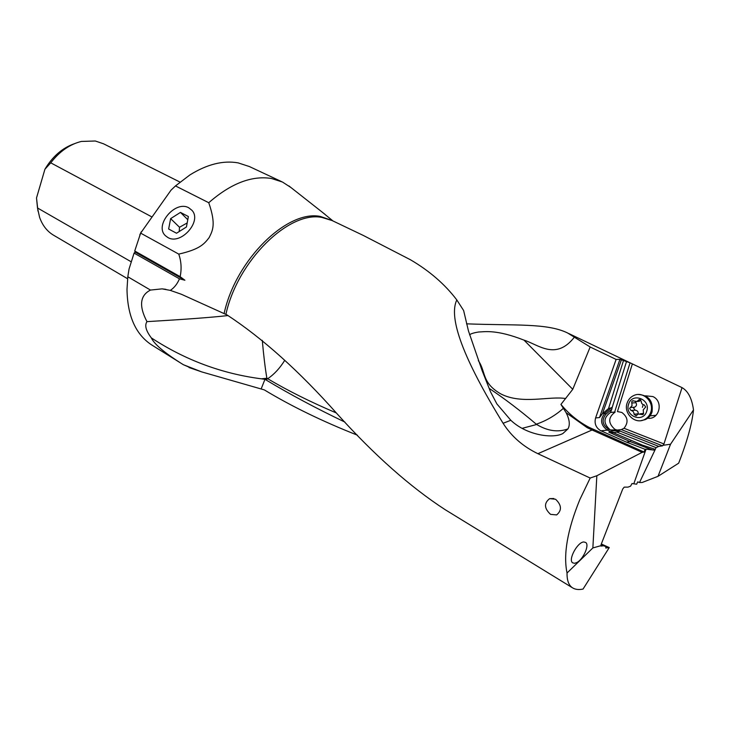 <?xml version="1.0" encoding="UTF-8"?>
<svg xmlns="http://www.w3.org/2000/svg" width="730" height="730" viewBox="0 0 730 730"><rect width="100%" height="100%" fill="white"/><g stroke="black" fill="none" stroke-linecap="round" stroke-linejoin="round"><path stroke-width="1.09" d="M632.362 363.905L617.452 411.556L621.841 412.468C627.946 417.122 628.667 422.387 624.004 428.273L621.33 429.596L662.566 445.838L658.752 446.395L656.069 447.645L616.686 432.032L613.738 432.853L642.4 445.118L655.284 449.37L639.517 482.521L642.135 482.503L658.013 476.325L678.663 463.185C687.076 441.65 692.022 423.893 693.5 409.922C691.949 398.543 688.135 391.107 682.039 387.63L630.063 362.792L619.943 359.333L616.111 359.425L590.178 346.996L567.52 332.935C546.925 322.943 515.015 325.708 466.552 323.837M447.718 511.246L445.245 509.732C410.278 487.01 374.244 455.055 337.123 413.846C299.337 371.26 262.618 338.273 226.975 314.895L181.387 294.272L170.318 290.385L162.069 288.861L150.48 290.065C139.941 295.458 138.773 305.979 146.976 321.647C144.467 325.334 145.918 330.745 151.329 337.88C154.97 345.81 169.807 356.076 180.775 363.093L183.376 364.708L201.626 371.871L264.306 389.884C291.325 406.227 322.368 421.329 357.445 435.19M626.504 361.569L612.142 407.614L608.537 408.545L623.402 360.812M612.142 407.614L611.831 409.192L605.964 414.175C601.529 419.841 602.305 424.796 608.3 429.021L610.107 429.806C603.181 423.592 603.29 417.815 610.426 412.477L611.831 409.192M617.288 430.125L614.824 429.286C607.926 423.117 608.035 417.387 615.144 412.076L610.855 412.322M616.686 432.032L619.998 431.248L617.534 430.016L621.33 429.596M617.534 430.016L610.389 429.943M624.004 428.273L663.944 443.959L662.566 445.838M693.5 409.922L670.542 444.214L663.324 445.263M663.944 443.959L682.039 387.63M658.013 476.325L670.542 444.214M655.284 449.37L656.069 447.645M639.517 482.521L637.71 481.9L636.642 484.209L632.025 483.543L630.565 486.171L627.992 487.129L624.205 487.147L622.754 488.954L601.082 544.607L600.963 546.077L603.601 545.784L601.109 544.553M601.319 544.005L609.258 547.573L583.051 589.064C578.707 589.949 575.176 589.521 572.466 587.787C568.734 585.341 566.918 580.414 567.037 573.014L592.86 547.938L596.839 475.741L642.144 452.345L644.088 452.052L645.064 449.297L626.395 442.115L600.489 430.581C595.826 427.588 594.202 423.373 595.598 417.925L616.111 359.425M469.582 334.805C470.896 333.683 473.952 332.743 478.734 331.995C484.629 331.831 496.291 329.266 524.012 340.134L572.758 389.309L560.932 404.411L566.124 412.696C569.61 419.631 570.212 425.043 567.922 428.93L562.839 433.547C553.367 438.748 527.033 435.682 510.817 420.279L496.874 403.909L490.542 391.846L482.192 370.803L468.441 330.873L463.623 310.515L456.807 299.939C448.138 317.952 463.559 359.06 503.089 423.281C511.456 436.412 523.063 446.55 537.9 453.695L590.178 478.041L579.848 499.557C567.438 529.943 563.168 554.426 567.037 573.014M456.807 299.939C444.926 284.289 429.468 270.885 410.415 259.743L363.303 235.443L332.187 220.588L322.03 217.467C289.171 210.45 237.597 260.592 225.935 314.219M555.585 499.247L549.635 498.636C543.859 503.18 544.169 508.418 550.557 514.358L556.643 514.915C562.027 510.334 561.671 505.114 555.585 499.247M332.962 220.962L321.702 211.746M290.85 187.464L282.474 182.035L271.387 178.467C251.713 175.364 230.835 183.449 208.753 202.721C216.372 224.667 212.485 230.826 209.118 237.642C204.29 243.875 200.011 249.286 178.75 254.104C181.277 261.322 181.752 268.841 180.155 276.67L184.9 280.238L179.452 278.823L134.074 253.091L135.214 252.115L134.731 250.992L180.155 276.67M170.318 290.385C174.233 287.802 177.28 283.952 179.452 278.823M150.48 290.065L127.814 276.77L129.037 269.069L134.074 253.091M152.333 345.336L151.411 344.761C135.552 334.221 127.421 315.734 127.002 289.299L127.814 276.77M208.753 202.721L175.483 185.922L189.882 174.945C207.128 164.232 223.225 160.217 238.172 162.89L249.404 166.559L281.406 181.533M183.376 364.708L193.496 369.07M261.285 388.625L264.954 379.335L261.349 378.815C221.847 373.687 185.174 360.036 151.329 337.88M228.052 315.561C211.983 317.368 184.964 319.393 146.976 321.647M262.28 340.353C263.639 355.537 265.173 368.166 266.87 378.259L261.349 378.815M264.954 379.335L265.902 379.865C289.491 394.1 315.825 408.17 344.907 422.086M524.012 340.134C538.329 344.551 555.904 361.085 574.601 336.886M572.758 389.309L590.178 346.996M560.932 404.411C568.834 413.965 578.242 421.63 589.146 427.388L644.088 452.052M645.064 449.297L646.077 449.151L633.877 483.543M592.86 547.938L600.881 545.693M613.738 432.853L608.847 432.169L630.163 441.613L652.492 449.926L646.077 449.151M652.492 449.926L654.773 450.173M658.752 446.395L620.007 431.092M621.385 359.844L602.442 413.737L599.485 417.569L595.598 417.925M602.442 413.737L608.537 408.545M603.601 545.784L606.219 546.688L605.708 548.002L609.258 547.573M601.237 544.215L606.219 546.688M596.839 475.741L590.178 478.041M576.746 562.574C583.106 559.591 589.731 545.064 585.725 542.481L583.817 541.979C577.649 541.861 567.876 559.718 572.594 562.803L574.601 563.314L576.746 562.574M642.144 452.345L592.067 429.997L594.111 429.778M566.124 412.696L587.084 427.598L592.067 429.997L537.9 453.695M563.323 408.362C555.375 415.47 546.359 420.745 536.276 424.203L536.705 424.486C547.582 431.038 557.985 432.516 567.922 428.93M536.705 424.486L522.078 428.355M489.146 388.351C504.695 398.744 520.408 410.698 536.276 424.203M565.723 398.562C549.544 395.779 521.941 404.84 500.743 393.881C481.362 382.639 486.098 371.752 478.323 360.629M167.79 237.46L165.555 235.817C153.802 225.597 175.282 199.847 188.833 207.84L191.963 210.34C202.365 221.199 180.675 245.581 167.79 237.46M175.483 185.922L171.039 190.138L140.644 233.125L178.75 254.104M134.731 250.992L140.644 233.125M184.9 280.238L135.214 252.115M265.902 379.865L267.682 378.733C274.17 374.371 279.855 368.221 284.773 360.264M336.238 412.915C310.369 401.911 287.52 390.513 267.7 378.715L266.87 378.259L265.09 379.418M139.804 234.905L141.255 231.793M74.46 143.682C62.479 147.871 52.633 156.384 44.931 169.214L50.753 162.836C59.559 151.429 69.77 144.294 81.377 141.438L95.292 141L103.496 143.783L180 182.089M50.753 162.836L151.886 216.929M131.309 261.86L37.504 207.977L36.518 197.949L37.969 211.079M53.865 235.379L53.299 235.051C46.994 231.2 42.431 225.305 39.612 217.385L37.504 207.977M44.931 169.214L36.518 197.949M645.402 395.815L652.839 396.545C663.871 401.29 659.409 420.06 647.729 418.199M638.458 394.501C648.879 395.332 653.396 401.181 652.018 412.03C650.822 415.571 648.596 418.098 645.347 419.613L641.15 420.608M650.795 412.14C654.39 402.266 643.668 391.289 634.461 395.231C630.83 396.682 628.375 399.319 627.079 403.152C623.402 413.244 634.744 424.422 644.115 419.741C647.373 418.217 649.591 415.68 650.795 412.14M646.734 411.182C651.014 399.109 631.888 392.028 628.585 404.292C624.314 416.164 643.258 423.519 646.734 411.182M629.625 408.408L632.043 405.606L631.724 401.765L632.582 400.816L636.943 401.482L639.17 399.565L641.214 401.217C641.269 403.334 642.29 404.566 644.289 404.913L645.676 407.03L643.221 409.849L643.55 413.718L642.738 414.631L638.202 414.01L636.113 415.845L634.032 414.202C633.978 412.094 632.965 410.862 630.994 410.506L629.625 408.408M635.629 401.673L635.949 402.695C637.016 404.621 636.542 406.117 634.534 407.185L633.576 408.088L635.118 410.16C637.399 410.488 638.403 411.711 638.148 413.828L638.102 414.056M640.009 413.846L643.623 413.381M636.943 401.482L639.48 401.299M186.433 226.984L176.514 233.235L168.639 229.01L170.637 218.626L180.456 212.403L188.376 216.527L186.433 226.984M187.783 219.694L180.456 212.403M187.181 222.942L179.516 227.267L179.206 231.547M170.637 218.626L179.516 227.267M630.063 362.792L614.678 412.003M332.551 220.661L320.443 216.472C287.483 209.419 235.808 259.597 224.165 313.307M631.012 440.5L630.163 441.613L626.395 442.115M601.009 430.828L607.451 430.116L611.421 431.877L608.847 432.169M610.827 430.143L612.269 430.773L611.421 431.877L614.97 432.644M618.684 431.576L619.004 430.6M612.269 430.773L618.502 430.819M605.964 414.175L604.814 413.317C599.914 419.431 600.617 424.942 606.94 429.87L607.451 430.116L608.3 429.021M611.822 407.367L604.814 413.317L602.706 413.499M619.943 359.333L599.485 417.569M510.817 420.279L503.089 423.281M630.994 410.506L635.118 410.16M630.401 407.513L634.534 407.185M638.148 413.828L634.032 414.202M641.269 414.439L643.258 414.257M638.449 400.186L640.83 400.022M631.824 402.996L635.949 402.695M643.176 404.63L642.418 407.331M568.779 333.537L629.725 362.637M615.144 412.076L610.426 412.477M445.245 509.732L572.466 587.787M325.197 214.501L288.925 185.94M151.411 344.761L180.629 362.993M200.759 371.552L189.052 367.546M165.838 289.317L162.069 288.861M127.595 278.732L53.299 235.051M549.635 498.636L553.86 498.517M644.115 419.741L645.347 419.613M650.056 415.854L656.078 415.279M640.009 399.511L639.17 399.565M633.403 400.761L632.582 400.816"/></g></svg>
